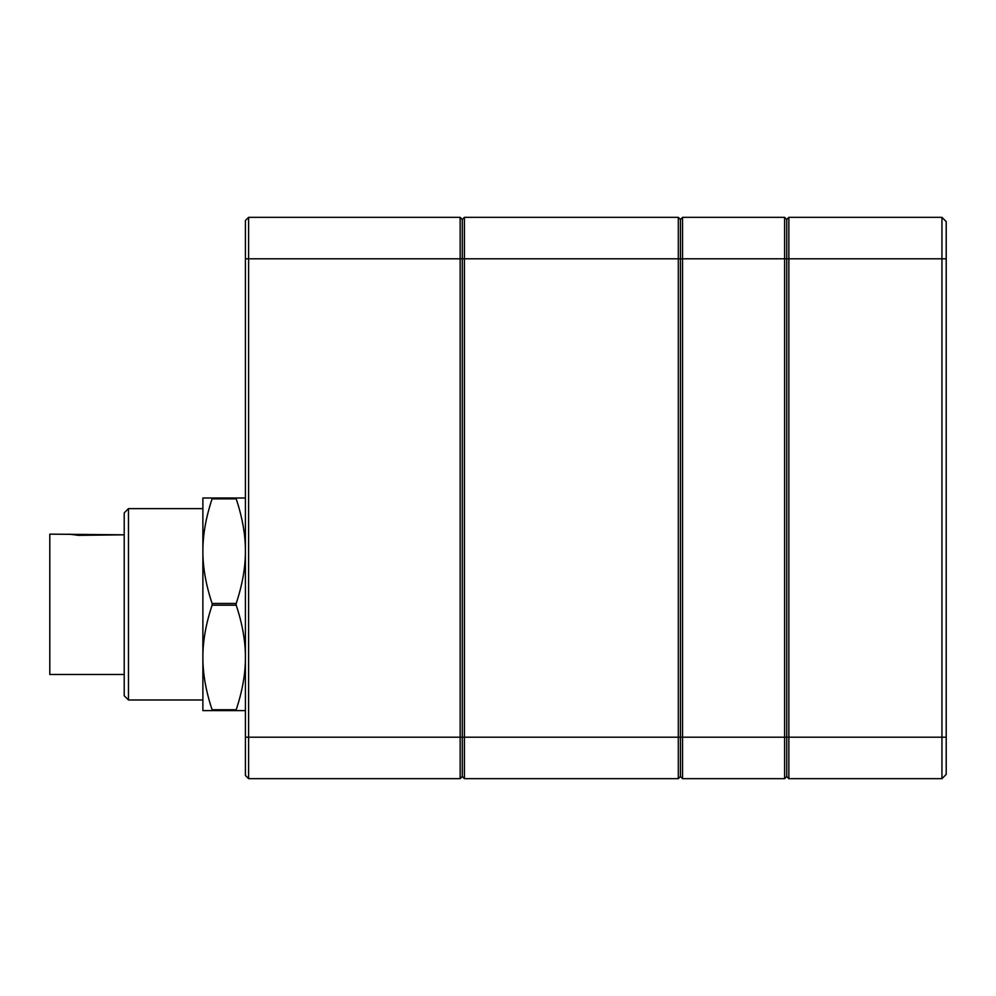 <?xml version="1.0" encoding="UTF-8"?>
<svg xmlns="http://www.w3.org/2000/svg" width="996" height="996" viewBox="0 0 996 996"><rect width="100%" height="100%" fill="white"/><g stroke="black" fill="none" stroke-linecap="round" stroke-linejoin="round"><path stroke-width="1.49" d="M245.414 737.202L460.152 737.202L460.152 778.66L248.602 778.66L245.414 775.473L245.414 220.527L248.602 217.34L460.152 217.34L460.152 258.798L248.602 258.798L248.602 778.66L245.414 775.473M464.41 217.34L462.281 219.469L464.41 217.34L464.41 258.798L462.281 258.798L462.281 776.531L462.281 219.469L462.281 258.798L460.152 258.798L460.152 737.202L464.41 737.202L464.41 778.66L678.301 778.66L678.301 217.34L464.41 217.34L678.301 217.34L680.43 219.469L680.43 258.798L680.43 219.469L678.301 217.34M245.414 220.527L248.602 217.34L248.602 258.798L245.414 258.798M462.281 219.469L460.152 217.34L462.281 219.469M460.152 778.66L462.281 776.531L464.41 778.66L462.281 776.531L460.152 778.66M124.214 534.815L49.8 534.142L49.8 674.479L124.214 674.479M68.936 534.142L78.51 535.338L124.214 534.827M128.472 699.989L128.472 508.632L124.214 512.878L124.214 695.731L128.472 699.989L202.885 699.989L202.885 657.46C202.823 641.275 205.886 623.845 212.098 605.182L236.201 605.182C242.401 623.845 245.477 641.275 245.414 657.46C245.477 673.645 242.401 691.075 236.201 709.75L212.098 709.75C205.886 691.075 202.823 673.645 202.885 657.46L202.885 551.149C202.823 534.964 205.886 517.534 212.098 498.872L236.201 498.872C242.401 517.534 245.477 534.964 245.414 551.149C245.477 567.346 242.401 584.764 236.201 603.439L212.098 603.439C205.886 584.764 202.823 567.346 202.885 551.149L202.885 498L245.414 498M236.201 498.872L236.201 498M202.885 657.46L202.885 710.621L236.201 710.621L236.201 709.75M236.201 710.621L245.414 710.621M236.201 605.182L236.201 603.439M212.098 498.872L212.098 498M212.098 605.182L212.098 603.439M212.098 710.621L212.098 709.75M202.885 551.149L202.885 508.632L128.472 508.632M946.2 258.798L788.857 258.798L788.857 217.34L941.942 217.34L946.2 221.598L946.2 774.402L941.942 778.66L788.857 778.66L788.857 737.202L941.942 737.202L941.942 217.34L805.876 217.34M682.559 217.34L680.43 219.469L682.559 217.34L682.559 778.66L784.611 778.66L784.611 737.202L786.74 737.202L786.74 219.469L786.74 776.531L786.74 737.202L788.857 737.202L788.857 258.798L784.611 258.798L784.611 217.34L682.559 217.34L784.611 217.34L786.74 219.469L784.611 217.34M946.2 774.402L941.942 778.66L941.942 737.202L946.2 737.202M941.942 217.34L946.2 221.598M786.74 776.531L788.857 778.66L786.74 776.531L784.611 778.66L786.74 776.531M788.857 217.34L786.74 219.469L788.857 217.34M680.43 776.531L680.43 258.798L680.43 776.531L682.559 778.66L680.43 776.531L678.301 778.66L680.43 776.531M784.611 737.202L784.611 258.798L464.41 258.798L464.41 737.202L784.611 737.202M594.313 217.34L549.668 217.34"/></g></svg>
